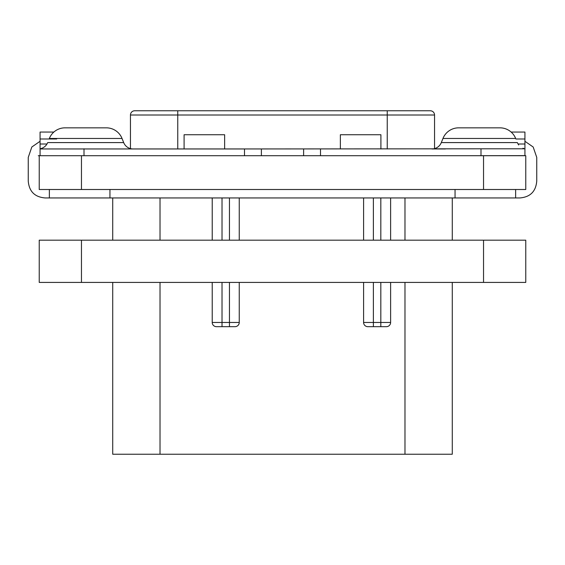 <?xml version="1.0" encoding="UTF-8"?>
<svg xmlns="http://www.w3.org/2000/svg" width="565" height="565" viewBox="0 0 565 565"><rect width="100%" height="100%" fill="white"/><g stroke="black" fill="none" stroke-linecap="round" stroke-linejoin="round"><path stroke-width="0.85" d="M380.824 326.676L380.824 322.453L373.387 322.453L373.387 326.676L367.815 326.676L386.396 326.676A4.223 4.223 0 0 0 390.62 322.453L390.62 282.415M390.62 240.181L390.62 197.948M373.387 282.415L373.387 322.453L363.592 322.453A4.223 4.223 0 0 0 367.815 326.676A4.223 4.223 0 0 1 363.592 322.453L363.592 282.415M363.592 240.181L363.592 197.948M452.283 282.415L452.283 454.225L112.718 454.225L112.718 282.415M235.026 326.676A4.223 4.223 0 0 0 239.249 322.453A4.223 4.223 0 0 1 235.026 326.676L229.454 326.676L229.454 322.453L212.221 322.453A4.223 4.223 0 0 0 216.444 326.676L222.024 326.676L216.444 326.676A4.223 4.223 0 0 1 212.221 322.453L212.221 282.415M452.283 240.181L452.283 197.948M112.718 197.948L112.718 240.181M524.927 141.285L533.176 147.006L536.75 157.402L536.75 181.054C535.888 191.457 530.26 197.086 519.857 197.948L45.144 197.948C34.74 197.086 29.112 191.457 28.25 181.054L28.25 157.402L31.824 147.006L40.073 141.285M81.466 189.501L39.232 189.501L39.232 155.714L525.768 155.714L525.768 189.501L81.466 189.501L81.466 155.714M133.093 148.955A10.135 10.135 90 0 1 123.686 142.585A10.135 10.135 90 0 0 130.459 148.609L130.459 114.999A4.223 4.223 0 0 1 134.682 110.775L430.318 110.775A4.223 4.223 0 0 1 434.541 114.999L434.541 148.609M184.091 148.955L184.091 134.745L224.637 134.745L224.637 148.955M380.909 148.955L380.909 134.745L340.363 134.745L340.363 148.955M244.49 155.714L244.49 148.955L480.999 148.8L524.927 148.8L524.927 155.714L524.927 132.062L511.148 132.062M522.957 148.228L524.927 148.955M445.418 148.955L431.907 148.955A10.135 10.135 -90 0 0 441.314 142.585L442.967 138.46L515.654 138.46A16.894 16.894 0 0 0 499.969 127.838L458.653 127.838A16.894 16.894 0 0 0 442.967 138.46M98.607 155.714L40.073 155.714L40.073 148.793L40.073 155.622L38.279 155.714M53.852 132.062L40.073 132.062L40.073 148.955L98.607 148.955M244.49 148.955L98.614 148.955M106.347 127.838L65.032 127.838L106.347 127.838A16.894 16.894 0 0 1 122.033 138.46L123.686 142.585L47.693 142.585C46.224 145.961 43.682 148.037 40.073 148.793M524.927 155.622L466.393 155.714M303.617 148.955L303.617 155.714M261.383 155.714L261.383 148.955M65.032 127.838A16.894 16.894 0 0 0 49.346 138.46L122.033 138.46M455.051 189.501L455.051 197.948M109.949 189.501L109.949 197.948M229.454 282.415L229.454 322.453L239.249 322.453L239.249 282.415M239.249 240.181L239.249 197.948M229.454 326.676L222.024 326.676L222.024 282.415M212.221 240.181L212.221 197.948M39.232 240.181L525.768 240.181L525.768 282.415L39.232 282.415L39.232 240.181M386.396 326.676A4.223 4.223 0 0 0 390.62 322.453L380.824 322.453L380.824 282.415M404.978 454.225L404.978 282.415M404.978 240.181L404.978 197.948M160.022 454.225L160.022 282.415M160.022 240.181L160.022 197.948M483.534 189.501L483.534 155.714M387.244 110.775L387.244 114.999L434.541 114.999M387.244 148.955L387.244 114.999L177.756 114.999L177.756 148.955M177.756 110.775L177.756 114.999L130.459 114.999M518.013 144.004L524.927 144.004M515.873 138.99L524.927 138.99M40.073 138.99L56.677 138.99M40.073 144.004L46.987 144.004M441.314 142.585L517.307 142.585L518.67 144.979M480.999 148.8L480.999 155.622M320.51 148.955L320.51 155.714M84.001 148.8L84.001 155.622M373.387 240.181L373.387 197.948M229.454 240.181L229.454 197.948M222.024 240.181L222.024 197.948M380.824 240.181L380.824 197.948M81.466 240.181L81.466 282.415M483.534 240.181L483.534 282.415M515.633 189.501L515.633 197.948M49.367 189.501L49.367 197.948"/></g></svg>

